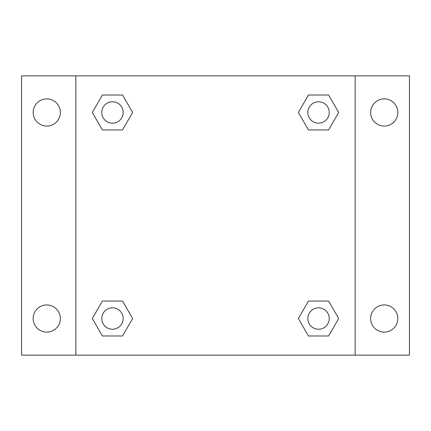 <?xml version="1.0" encoding="UTF-8"?>
<svg xmlns="http://www.w3.org/2000/svg" width="431" height="431" viewBox="0 0 431 431"><rect width="100%" height="100%" fill="white"/><g stroke="black" fill="none" stroke-linecap="round" stroke-linejoin="round"><path stroke-width="0.65" d="M46.763 332.118A13.593 13.593 0 0 0 58.535 311.732A13.593 13.593 0 0 0 34.992 311.732A13.593 13.593 0 0 0 46.763 332.118M384.236 332.118A13.593 13.593 0 0 0 396.008 311.732A13.593 13.593 0 0 0 372.465 311.732A13.593 13.593 0 0 0 384.236 332.118M384.236 126.067A13.593 13.593 0 0 0 396.008 105.676A13.593 13.593 0 0 0 372.465 105.676A13.593 13.593 0 0 0 384.236 126.067M46.763 126.067A13.593 13.593 0 0 0 58.535 105.676A13.593 13.593 0 0 0 34.992 105.676A13.593 13.593 0 0 0 46.763 126.067M409.45 355.144L21.55 355.144L21.55 75.856L409.45 75.856L409.45 355.144M102.395 301.07L122.549 301.07L132.629 318.525L122.549 335.981L102.395 335.981L92.32 318.525L102.395 301.07L122.549 301.07L102.395 301.07M308.451 95.019L328.605 95.019L338.68 112.475L328.605 129.93L308.451 129.93L298.371 112.475L308.451 95.019L328.605 95.019L308.451 95.019M75.856 355.144L75.856 75.856M355.144 75.856L355.144 355.144M102.395 95.019L122.549 95.019L132.629 112.475L122.549 129.93L102.395 129.93L92.32 112.475L102.395 95.019L122.549 95.019L102.395 95.019M308.451 301.07L328.605 301.07L338.68 318.525L328.605 335.981L308.451 335.981L298.371 318.525L308.451 301.07L328.605 301.07L308.451 301.07M328.605 335.981L308.451 335.981L328.605 335.981M329.23 318.525A10.705 10.705 0 0 0 313.175 309.253A10.705 10.705 0 0 0 313.175 327.797A10.705 10.705 0 0 0 329.23 318.525M122.549 335.981L102.395 335.981L122.549 335.981M123.18 318.525A10.705 10.705 0 0 0 107.12 309.253A10.705 10.705 0 0 0 107.12 327.797A10.705 10.705 0 0 0 123.18 318.525M328.605 129.93L308.451 129.93L328.605 129.93M329.23 112.475A10.705 10.705 0 0 0 313.175 103.203A10.705 10.705 0 0 0 313.175 121.747A10.705 10.705 0 0 0 329.23 112.475M122.549 129.93L102.395 129.93L122.549 129.93M123.18 112.475A10.705 10.705 0 0 0 107.12 103.203A10.705 10.705 0 0 0 107.12 121.747A10.705 10.705 0 0 0 123.18 112.475"/></g></svg>
